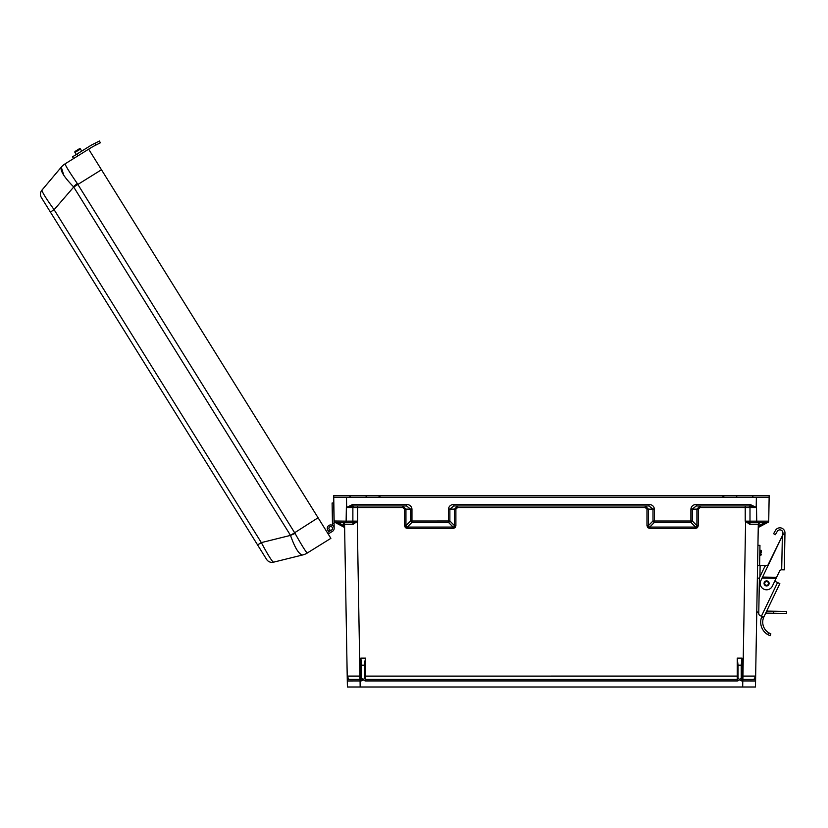 <?xml version="1.0" encoding="UTF-8"?>
<svg xmlns="http://www.w3.org/2000/svg" width="828" height="828" viewBox="0 0 828 828"><rect width="100%" height="100%" fill="white"/><g stroke="black" fill="none" stroke-linecap="round" stroke-linejoin="round"><path stroke-width="1.24" d="M343.692 522.799L343.786 527.063A1.594 1.594 0 0 1 344.634 528.44L344.624 527.695L344.634 528.44M759.172 522.799L758.883 526.794A1.594 1.149 1 0 0 758.241 527.695M449.873 509.044L448.465 509.013L448.465 522.375L453.102 527.063L407.324 527.063L407.324 528.44L405.368 527.695L404.54 525.625L405.948 525.635L406.237 526.794L407.324 527.063L411.961 522.375L448.465 522.375A1.594 1.273 -44.7 0 0 449.873 520.988L449.873 509.044L453.837 505.97L649.017 505.97L652.992 509.137L648.376 509.137L648.376 525.635L646.968 525.625L647.796 527.695L649.763 528.44L649.763 527.063L648.676 526.794L648.376 525.635L652.992 520.988L652.992 509.137L654.399 509.148L654.399 520.998L690.894 520.998L690.904 509.013C691.308 506.219 693.098 504.687 696.276 504.407L750.013 504.407L756.502 507.533L756.74 521.154L768.726 521.154L768.933 509.148M454.189 526.794L453.102 527.063L453.102 528.44L455.069 527.695L454.189 526.794L454.489 525.635L455.897 525.625L455.897 509.075L457.687 507.533L457.687 505.97L454.489 509.044L454.489 525.635L449.873 520.988L411.961 520.998L411.961 509.013C411.557 506.219 409.767 504.687 406.589 504.407L352.842 504.407L346.363 507.533L346.125 521.154L334.139 520.998M405.948 509.137L402.739 505.97L402.739 507.533L404.54 509.116L410.553 509.137L410.553 520.988A1.594 1.273 44.7 0 0 411.961 522.375L411.961 520.998L410.553 520.988L405.948 525.635L405.948 509.137M352.914 505.97L406.589 505.97L410.553 509.137L411.961 509.148M406.589 505.97L406.589 504.407M756.202 507.378L756.378 497.204L333.725 497.204L334.139 521.154A1.594 1.594 0 0 0 335.733 522.716L352.687 522.716L353.204 524.279L357.644 521.154L352.873 521.122L346.125 521.154L346.218 522.716L339.749 522.716M764.617 522.716L759.121 525.635L758.272 525.625L758.303 524.29L755.457 686.992L347.398 686.992L347.294 680.968L360.832 680.937A2.391 2.391 0 0 0 363.088 679.343L364.827 678.546L364.827 661.634L365.624 658.146L360.832 658.146L360.832 676.093L347.211 676.093L347.294 680.968L344.562 524.29L353.204 524.279M360.832 658.146L361.629 665.194L364.827 665.194M698.325 525.625L696.917 525.635L696.617 526.794L695.53 527.063L690.894 522.375L654.399 522.375A1.594 1.273 -135.3 0 1 652.992 520.988L654.399 520.998L654.399 522.375L649.763 527.063L695.53 527.063L695.53 528.44L697.497 527.695L698.325 525.625L698.325 509.116L696.917 509.044L700.115 505.97L700.115 507.533L698.325 509.075L696.917 509.044M646.968 525.625L646.968 509.075L648.376 509.044L645.178 505.97L645.178 507.533L457.687 507.533M749.951 505.97L696.276 505.97L692.311 509.044L692.301 520.988A1.594 1.273 135.3 0 1 690.894 522.375L690.894 520.998L692.301 520.988L696.917 525.635L696.917 509.137L690.894 509.148M696.276 505.97L696.276 504.407M758.883 526.794L767.256 522.716L759.069 527.063A1.594 1.594 0 0 0 758.231 528.44M741.226 665.194L742.023 658.146L742.023 676.093L755.654 676.093L755.56 680.968L742.023 680.937A2.391 2.391 0 0 1 739.766 679.343L741.226 678.474L741.226 665.194L738.038 665.194L737.241 658.146L742.023 658.146M378.417 497.204L380.673 495.599L737.541 495.599A1.594 1.107 -90 0 0 736.434 497.173M380.673 495.599L365.324 495.599A1.594 1.107 -90 0 1 366.431 497.173M752.642 497.173A1.594 1.149 -90 0 1 753.79 495.599L769.14 495.599L769.14 497.204L756.378 497.204L769.14 497.204L768.964 507.595M759.597 522.716L758.313 524.093A1.594 1.594 0 0 0 758.303 524.29L749.661 524.279L745.221 521.154L756.74 521.154L756.637 522.716L763.116 522.716M741.226 676.114L742.023 676.093L742.023 679.343A0.797 0.797 0 0 1 741.226 678.546L741.226 678.546A0.797 0.797 0 0 0 742.023 679.343L753.966 679.343L742.809 679.343L742.695 686.992M365.624 658.146L365.624 679.343A0.797 0.797 0 0 1 364.827 678.546A0.797 0.797 0 0 0 365.624 679.343L737.241 679.343A0.797 0.797 0 0 0 738.038 678.546L738.038 665.194M364.827 676.114L737.241 676.093L737.241 679.343A0.797 0.797 0 0 0 738.038 678.546L739.766 679.343M769.14 497.204L768.726 521.154A1.594 1.594 0 0 1 767.132 522.716L750.178 522.716L749.661 524.279M724.448 497.204L722.192 495.599M756.502 507.533L700.115 507.533M748.181 679.343L753.966 679.343A1.594 1.594 0 0 1 755.56 680.968A1.594 1.594 0 0 0 753.966 679.343L755.654 676.093M648.376 509.044L646.968 509.116M753.718 495.599L737.613 495.599A1.594 1.128 90 0 0 736.496 497.193M745.355 521.236L750.178 522.716M748.398 505.97A1.594 1.594 90 0 1 749.992 507.564L749.992 521.122A1.594 1.594 90 0 0 751.576 522.716M756.357 507.481L750.013 505.97L750.013 504.407M448.465 509.013C448.879 506.219 450.67 504.687 453.837 504.407L453.837 505.97M453.837 504.407L649.017 504.407L649.017 505.97M346.653 507.378L346.477 497.204L333.725 497.204L333.932 509.148M359.973 679.343L348.888 679.343L359.973 679.343L357.272 521.526M361.629 676.114L360.832 676.093L360.832 679.343A0.797 0.797 0 0 0 361.629 678.546L361.629 678.546A0.797 0.797 0 0 1 360.832 679.343L360.056 679.343L360.159 686.992M338.238 522.716L343.734 525.635L344.583 525.625L344.562 524.29A1.594 1.594 0 0 0 344.551 524.093L343.268 522.716M344.583 525.625L344.624 527.695A1.594 1.149 -1 0 0 343.982 526.794M335.609 522.716L343.786 527.063M363.088 679.343L361.629 678.474L361.629 665.194M338.683 495.599L349.147 495.599L333.725 495.599L333.725 497.204L338.507 497.204M348.309 495.599L349.064 495.599A1.594 1.149 -90 0 1 350.213 497.173M346.363 507.533L402.739 507.533M354.674 679.343L348.888 679.343A1.594 1.594 0 0 0 347.294 680.968A1.594 1.594 0 0 1 348.888 679.343L347.211 676.093M365.241 495.599L349.147 495.599L365.241 495.599A1.594 1.128 90 0 1 366.369 497.193M357.499 521.236L352.687 522.716M354.467 505.97A1.594 1.594 90 0 0 352.873 507.564L352.873 521.122A1.594 1.594 90 0 1 351.279 522.716M346.508 507.481L352.842 505.97L352.842 504.407M329.202 531.462A3.447 3.447 0 0 1 328.892 531.297L329.751 529.92A1.822 1.822 0 0 0 331.686 529.92L327.329 532.632M329.751 529.92A1.822 1.822 0 0 0 331.686 529.92A1.822 1.822 0 0 1 329.751 529.92A1.822 1.822 0 0 0 331.686 529.92A1.822 1.822 0 0 1 329.751 529.92A1.822 1.822 0 0 0 331.686 529.92A1.822 1.822 0 0 1 329.751 529.92A1.822 1.822 0 0 1 329.761 526.825A1.822 1.822 0 0 1 332.266 527.405A1.822 1.822 0 0 1 331.686 529.92M331.49 526.722A1.822 1.822 0 0 0 328.902 528.409M332.494 525.418L332.1 503.02L333.725 503L334.16 528.316L334.077 523.255L334.16 528.316L334.077 523.255L334.16 528.316L334.077 523.255L334.16 528.316L334.077 523.255L334.16 528.316L334.077 523.255L334.16 528.316L334.077 523.255L334.16 528.316L334.077 523.255L332.452 523.275M328.188 534.008L332.535 531.297A3.447 3.447 0 0 0 333.643 526.556A3.447 3.447 0 0 0 328.902 525.449A3.447 3.447 0 0 0 328.892 531.297M332.535 531.297L328.24 533.977M263.635 554.646L260.934 550.32M47.92 208.076L43.449 200.893M94.32 143.596L99.432 141.008L100.354 142.809L99.432 141.008L100.354 142.809L95.841 145.097L94.92 143.296L93.036 144.248A40.51 40.51 0 0 0 89.952 145.987L72.543 156.823L73.609 158.541L72.543 156.823L73.609 158.541L65.081 163.861L88.658 149.175L318.076 517.759L290.493 535.395C294.996 548.084 299.063 554.605 302.675 554.967L273.519 562.181C271.915 561.322 267.858 554.801 261.327 542.609L257.591 544.938L266.564 559.366A6.376 6.376 0 0 0 273.519 562.181M77.252 183.474A15.949 0.756 139.7 0 0 73.464 186.724C64.077 177.078 60.009 170.547 61.282 167.152L41.938 190.129L61.303 167.121A15.949 15.949 0 0 1 65.081 163.861L65.07 163.892C65.526 165.807 69.593 172.327 77.252 183.474L295.079 533.439C301.692 545.228 305.749 551.748 307.26 553.011L330.879 538.335L318.076 517.759M257.591 544.938L41.4 197.602A6.376 6.376 0 0 1 41.938 190.129C42 191.941 46.057 198.461 54.12 209.701L50.373 212.03M65.07 163.892A15.949 15.763 -139.9 0 0 61.282 167.152L63.808 175.35M302.706 554.957A15.949 15.949 0 0 0 307.302 553.021A15.949 15.949 0 0 1 302.706 554.957A15.949 15.763 76.1 0 0 307.26 553.011M295.079 533.439A15.949 0.756 156.5 0 1 290.493 535.395L261.327 542.609L54.12 209.701L73.702 187.045L290.307 535.043M80.461 149.04A0.807 0.807 0 0 0 79.343 148.771A0.807 0.807 0 0 1 80.461 149.04A0.807 0.807 0 0 0 79.343 148.771L75.213 151.348L79.343 148.771A0.807 0.807 0 0 1 80.461 149.04L81.744 151.1L80.461 149.04L74.955 152.456A0.807 0.807 0 0 1 75.213 151.348L79.343 148.771M74.955 152.456L76.238 154.525L74.955 152.456A0.807 0.807 0 0 1 75.213 151.348A0.807 0.807 0 0 0 74.955 152.456L76.238 154.525M88.658 149.175L91.028 147.705A38.481 38.481 0 0 1 93.947 146.059L95.841 145.097M764.078 583.367A2.515 2.515 0 0 1 766.635 580.904A2.515 2.515 0 0 1 769.098 583.461A2.515 2.515 0 0 1 766.542 585.924A2.515 2.515 0 0 1 764.078 583.367A2.515 2.515 0 0 0 766.542 585.924A2.515 2.515 0 0 0 769.098 583.461A2.536 2.536 0 0 1 766.542 585.945A2.536 2.536 0 0 1 764.058 583.367A2.536 2.536 0 0 1 766.635 580.883A2.536 2.536 0 0 1 769.119 583.461M763.602 617.553L761.688 616.891A14.469 14.469 0 0 0 767.846 634.641L770.144 635.728L767.846 634.641L770.144 635.728L770.847 633.834L770.144 635.728L770.847 633.834L768.57 632.706A12.451 12.451 0 0 1 763.602 617.553L763.84 616.995L763.602 617.553L763.84 616.995L760.466 615.825A2.536 2.536 0 0 1 758.769 613.393L759.38 578.358A2.536 2.536 0 0 1 759.628 577.313L764.627 566.901A2.536 2.536 0 0 1 767.68 565.586L782.905 534.65L782.936 532.953A3.043 3.043 0 0 0 777.264 531.39L775.36 534.702L773.6 533.698L775.505 530.386A5.061 5.061 0 0 1 784.965 532.984L784.313 569.85L781.684 569.799L782.377 535.747L762.557 577.064L776.592 577.313L779.531 571.185A2.432 2.432 0 0 1 781.767 569.799M761.688 616.891L761.926 616.332M777.471 582.508L774.915 581.277L774.998 580.645M782.377 535.747L782.905 534.65L782.377 535.747L782.905 534.65L784.934 534.681M776.592 577.313L772.338 586.172A6.376 6.376 0 0 1 763.83 589.163A6.376 6.376 0 0 1 760.839 580.656L762.754 576.661M776.115 578.317L762.07 578.068L762.557 577.064M762.319 577.571L776.353 577.809M760.466 615.825L761.439 616.156L777.564 582.55L774.915 581.277M777.564 582.55L779.841 583.647L763.84 616.995M758.769 613.393L758.779 612.927A2.536 2.536 0 0 1 756.792 610.412L757.361 578.11L756.792 610.412M761.449 552.762L761.481 550.837L761.449 552.762M757.361 578.11L759.39 578.151L758.821 610.35M765.838 565.7L757.579 565.555L757.93 545.3L759.959 545.341L759.607 565.596M765.714 613.103L773.662 613.248L773.704 611.219L766.676 611.095M773.704 611.219L786.6 611.447L786.569 613.465L773.662 613.248M89.952 145.987L88.161 147.105M91.028 147.705L93.947 146.059M768.57 632.706L767.846 634.641L768.694 635.097M773.6 533.698L775.505 530.386M782.936 532.953A3.043 3.043 0 0 0 777.264 531.39M68.351 240.907L239.613 516.061M405.368 527.695L406.237 526.794M405.937 509.044L404.54 509.075M454.489 509.044L455.897 509.075M410.553 509.044L411.961 509.013M448.465 509.148L455.897 509.116M696.617 526.794L697.497 527.695M648.676 526.794L647.796 527.695M646.968 509.075L645.178 507.533M690.904 509.013L692.311 509.044M649.017 504.407C652.195 504.687 653.985 506.219 654.389 509.013L654.399 509.148M654.389 509.013L652.981 509.044M737.241 658.146L737.241 676.093L738.038 676.114M745.221 521.154L745.221 505.97M695.53 528.44L649.763 528.44M455.897 525.625L455.069 527.695M407.324 528.44L453.102 528.44M404.54 509.116L404.54 525.625M357.644 521.154L357.644 505.97M742.892 679.343L745.593 521.526M739.497 679.343A2.391 2.391 0 0 1 737.241 680.937L365.624 680.937A2.391 2.391 0 0 1 363.368 679.343M742.023 679.343L742.023 680.937M365.624 679.343L365.624 680.937M737.241 679.343L737.241 680.937M360.832 679.343L360.832 680.937M101.471 169.761L73.702 187.045M65.081 163.861A15.949 15.949 0 0 0 61.303 167.121M768.487 583.45A1.904 1.904 0 0 0 766.625 581.515A1.904 1.904 0 0 0 764.679 583.378A1.904 1.904 0 0 0 766.552 585.324A1.904 1.904 0 0 0 768.487 583.45M782.915 534.039L784.944 534.081M759.783 555.267L760.797 555.277L760.891 550.216L761.481 550.837L759.876 550.196M760.114 565.596L759.918 576.712M76.838 154.153L77.915 155.871M760.797 555.277L761.418 554.688L760.797 555.277"/></g></svg>
